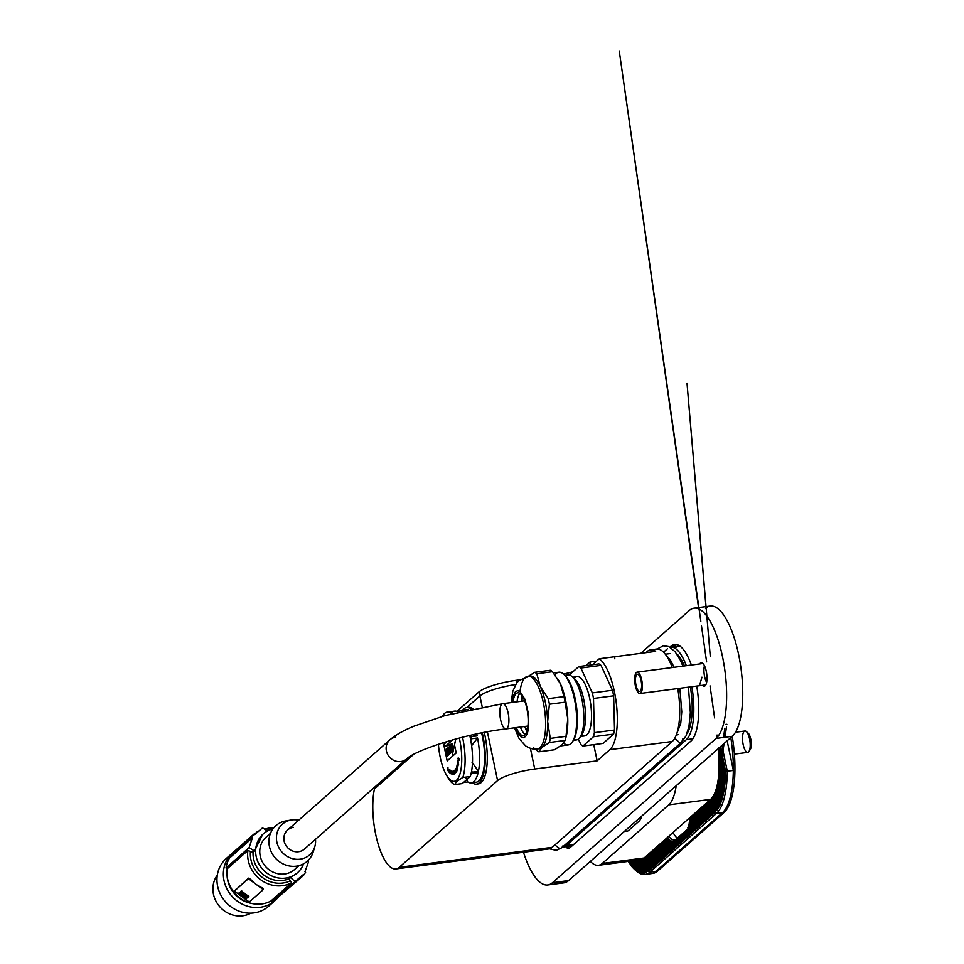 <?xml version="1.0" encoding="UTF-8"?>
<svg xmlns="http://www.w3.org/2000/svg" width="964" height="964" viewBox="0 0 964 964"><rect width="100%" height="100%" fill="white"/><g stroke="black" fill="none" stroke-linecap="round" stroke-linejoin="round"><path stroke-width="1.45" d="M585.931 665.63L589.992 662.039L596.511 661.184M456.888 711.372L478.951 691.923A30.185 6.278 -11.8 0 1 516.077 680.343L519.644 679.873M563.434 674.005A21.557 4.483 168.2 0 0 572.893 671.775M590.619 665.015L589.992 662.039M377.9 784.286L378.189 785.648L413.628 754.39L374.454 788.938A47.429 15.942 82.6 0 0 377.286 841.078A47.429 15.942 82.6 0 0 395.879 868.938A47.429 15.942 82.6 0 0 399.217 867.323L552.227 847.32A47.429 15.942 82.6 0 1 548.89 848.935A47.429 15.942 82.6 0 1 545.25 848.236M479.807 696.044A30.185 6.278 -11.8 0 1 479.903 695.96L466.745 707.564L479.807 696.044L478.951 691.923M471.962 762.126L478.421 771.345A36.644 12.315 82.6 0 0 477.554 737.978L471.541 745.762M470.89 736.725L470.058 736.339A35.258 11.857 82.6 0 1 470.818 739.978L471.324 738.786A36.644 12.315 82.6 0 0 470.89 736.725L477.12 735.906L472.673 734.833M476.674 733.966A36.644 12.315 82.6 0 1 477.12 735.906M458.563 712.01A36.644 12.315 82.6 0 1 461.732 710.179A36.644 12.315 82.6 0 1 464.359 710.637A36.644 12.315 82.6 0 1 466.745 709.528A36.644 12.315 82.6 0 1 468.6 709.685M466.046 778.069L467.781 781.961A36.644 12.315 82.6 0 0 471.227 782.864A36.644 12.315 82.6 0 0 478.084 772.863L471.022 773.297M471.613 770.622L472.191 772.164A36.644 12.315 82.6 0 1 471.854 773.682M472.191 772.164L478.421 771.345M477.554 737.978L471.324 738.786M463.13 782.563L467.781 781.961M458.262 712.083A36.644 12.315 -97.4 0 0 454.695 711.095A36.644 12.315 -97.4 0 0 451.188 713.312M462.515 737.243A36.644 12.315 82.6 0 1 462.865 738.834A36.644 12.315 82.6 0 1 462.816 777.49C458.286 780.105 455.611 782.455 454.803 784.563L462.25 783.587L470.263 776.514A36.644 12.315 -97.4 0 0 469.781 735.496M442.44 716.312A36.644 12.315 82.6 0 1 447.248 712.071A36.644 12.315 82.6 0 1 451.73 713.746M462.816 777.49L470.263 776.514M454.803 784.563A36.644 12.315 82.6 0 1 448.176 777.96A36.644 12.315 82.6 0 1 447.356 776.49M459.298 738.062A32.921 11.062 82.6 0 1 459.744 740.075A32.921 11.062 82.6 0 1 459.442 775.502A32.921 11.062 82.6 0 1 446.549 775.213A32.921 11.062 82.6 0 1 438.415 744.208M451.128 773.827L450.971 770.67L451.092 773.839M451.007 770.814L451.068 772.839M449.477 771.935L449.911 772.899L450.236 772.08L450.08 772.971L449.586 772.453M450.128 771.429L449.549 769.573L450.224 770.152L449.875 772.959M449.742 772.803L449.802 771.019L450.212 772.092M453.996 770.802L453.309 771.031L454.02 770.718L454.056 774.152L453.948 770.802L453.273 771.031L454.02 770.718M449.116 772.164L448.284 771.176L449.14 769.742L448.381 771.188L449.079 772.164M449.091 770.2L448.381 771.188M448.477 769.055L449.2 769.754M454.406 770.405L455.37 772.574L454.779 773.429L454.261 770.682L454.731 770.272L454.996 771.634M455.345 772.574L454.851 773.477L454.743 771.682L454.863 773.538M447.959 767.561L447.658 770.212M456.189 772.092L455.285 769.393L455.731 772.333M455.888 770.549L455.406 771.152L455.261 769.513L455.562 771.381M457.912 760.283L458.201 762.331M458.189 761.753L458.213 762.512L457.779 761.536M458.43 759.054L458.828 758.475L459.141 759.319L458.659 760.174M458.057 759.005L458.213 757.873L458.623 760.174L458.84 758.548L458.924 760.463M459.153 759.789L458.695 760.271L458.418 759.09M455.779 738.99L454.526 744.871L456.213 752.956L447.2 760.897L443.753 744.389L447.055 741.473L443.705 744.401L447.163 760.909L443.717 744.401L447.2 760.897L456.213 752.956L447.163 760.909L456.165 752.968L454.478 744.883L456.165 752.968M451.803 772.104L451.971 774.237M451.742 773.815L452.369 773.417L451.562 772.417M451.61 772.405L452.237 772.634M452.984 774.237L452.767 772.489L453.405 773.249L453.357 774.213L452.791 773.935L452.574 771.489L452.706 773.092M456.02 768.308L456.888 771.007L455.984 769.139M457.779 768.802L457.273 770.116L456.767 766.549L457.334 769.959L457.743 768.814M457.936 765.778L457.719 767.742L457.755 765.597M457.273 764.524L456.996 765.621L457.273 764.38L457.9 765.778M458.659 764.838L458.274 764.175L458.069 765.368L457.538 762.705L458.671 764.777L458.31 764.163L458.105 765.368L457.575 762.741M458.298 764.066L458.671 764.777M449.887 770.995L450.224 770.152M449.549 769.573L450.188 770.152M454.008 774.164L453.984 770.718M454.948 770.851L454.574 771.622L454.381 770.477L454.888 770.851M454.96 771.634L455.321 772.586M455.984 770.766L455.803 772.574M458.153 762.343L457.84 760.247M458.418 759.994L457.984 758.548M459.141 759.319L459.105 759.921M458.659 758.475L459.117 759.319M452.646 739.858L444.862 746.726L452.622 743.497L452.417 754.547L454.478 744.883L456.213 752.956M455.743 739.002L452.417 754.547M452.092 771.152L451.574 772.224M452.309 773.851L451.682 773.863L452.309 773.851M452.67 773.309L453.104 772.477L453.176 774.381M453.417 773.405L453.333 774.152M456.984 766.741L457.298 769.971M457.273 764.38L457.466 765.898M456.996 765.621L457.237 764.392M457.502 766.043L457.237 764.536L456.96 765.633M457.538 762.705L458.262 764.078M454.779 773.369L454.634 772.694L454.779 773.369M452.875 772.405L453.405 773.851M458.069 765.223L457.587 762.849L458.105 765.211M454.767 770.332L454.875 771.381M455.297 769.513L455.261 770.658M452.706 739.846L444.898 746.714L452.658 743.485L452.453 754.535M452.682 772.863L452.984 774.176M448.296 747.196L449.308 753.39L448.417 755.077L448.043 754.414L447.392 749.016L448.2 747.233L449.272 753.402L448.381 755.077L448.007 754.414M449.525 754.101L448.766 747.799L449.573 746.016L450.971 752.824L449.405 749.558L449.525 754.101L448.802 747.799M447.272 752.462L447.79 755.631L446.995 756.306L446.681 755.619M447.525 750.908L447.899 754.607L446.959 756.306L446.019 750.221L447.2 748.136L446.477 750.305L447.031 754.884M450.791 748.088L451.514 747.449L451.116 751.149L451.887 750.595L452.044 751.884L451.152 752.655L450.827 751.968M450.369 745.353L451.176 744.63L450.778 748.1M450.622 753.137L449.357 749.558L449.489 754.101M449.573 746.016L450.935 752.824M447.043 752.679L447.477 750.92M447.344 749.414L446.428 750.305L446.995 752.679M446.199 748.992L447.163 748.148L447.308 749.426M450.911 749.365L452.008 751.884L451.104 752.655L450.791 751.98L450.152 746.606L451.14 744.63L451.297 745.907L450.61 746.546M450.863 749.377L451.514 747.449M450.586 746.666L450.742 748.1L451.477 747.449M448.284 748.558L448.405 753.679M449.875 748.763L449.32 749.233L449.67 747.341L449.875 748.763M449.67 747.341L449.405 749.305M481.614 732.953A36.644 12.315 82.6 0 1 476.252 782.202A36.644 12.315 82.6 0 1 473.637 781.756M674.8 738.231L679.789 742.834L681.777 741.943L682.994 738.412M562.88 845.91L561.735 847.778L559.747 848.669L554.854 845.006M678.054 734.58L676.162 735.399L680.753 723.313L681.753 711.806L679.885 688.296M682.898 666.16L680.283 660.039L675.041 651.64L668.715 646.567L663.365 645.772L657.147 649.001M573.929 739.484A32.764 11.014 -97.4 0 0 576.376 739.942A32.764 11.014 -97.4 0 0 580.003 737.291A32.764 11.014 -97.4 0 0 581.846 698.876A32.764 11.014 -97.4 0 0 572.062 676.583A32.764 11.014 -97.4 0 0 567.88 674.957A32.764 11.014 -97.4 0 0 565.627 676.029M580.967 735.556A29.884 10.05 -97.4 0 0 582.003 734.303A29.884 10.05 -97.4 0 0 583.69 699.286A29.884 10.05 -97.4 0 0 574.761 678.945A29.884 10.05 -97.4 0 0 573.447 678.005M581.569 734.954A29.884 10.05 -97.4 0 0 584.738 735.93A29.884 10.05 -97.4 0 0 589.727 698.49A29.884 10.05 -97.4 0 0 577.002 676.668A29.884 10.05 -97.4 0 0 574.183 678.439M569.23 675.017L578.822 666.558A40.741 13.701 82.6 0 1 580.894 668.028L592.342 692.899A40.741 13.701 82.6 0 1 593.499 698.454L594.39 732.64A40.741 13.701 82.6 0 1 593.475 736.737L582.919 746.052A40.741 13.701 82.6 0 1 580.846 744.582L578.328 739.111M593.475 736.737L613.61 734.11L603.054 743.413L582.919 746.052M613.61 734.11A40.741 13.701 -97.4 0 0 614.526 730.013L594.39 732.64M593.499 698.454L613.634 695.827L614.526 730.013M613.634 695.827A40.741 13.701 -97.4 0 0 612.465 690.26L592.342 692.899M580.894 668.028L601.018 665.389L612.465 690.26M601.018 665.389A40.741 13.701 -97.4 0 0 598.945 663.919L578.822 666.558M564.085 674.619A35.355 11.881 82.6 0 1 564.687 675.113A35.355 11.881 82.6 0 1 576.544 706.865A35.355 11.881 82.6 0 1 573.255 740.605A35.355 11.881 82.6 0 1 572.797 741.232M525.163 734.46A21.557 7.242 82.6 0 1 525.043 734.363A21.557 7.242 82.6 0 1 520.343 727.037M517.053 701.816A21.557 7.242 82.6 0 1 519.801 693.417M554.987 674.86A36.644 12.315 82.6 0 1 556.228 673.475A36.644 12.315 82.6 0 1 558.807 672.221A36.644 12.315 82.6 0 1 563.482 674.053A36.644 12.315 82.6 0 1 575.773 706.974A36.644 12.315 82.6 0 1 572.351 741.943A36.644 12.315 82.6 0 1 568.302 744.907A36.644 12.315 82.6 0 1 564.47 743.75A36.644 12.315 82.6 0 1 563.675 743.111M513.017 702.346A21.557 7.242 82.6 0 1 517.68 692.827A21.557 7.242 82.6 0 1 527.657 713.264A21.557 7.242 82.6 0 1 523.271 735.58A21.557 7.242 82.6 0 1 521.006 734.893A21.557 7.242 82.6 0 1 516.318 727.567M558.277 679.789A36.644 12.315 82.6 0 1 558.518 680.174A36.644 12.315 82.6 0 1 560.446 683.886A36.644 12.315 82.6 0 1 567.772 718.975A36.644 12.315 82.6 0 1 565.989 737.303A36.644 12.315 82.6 0 1 565.494 738.87M515.451 727.687L517.909 733.158L521.066 736.966L523.404 737.725L525.597 736.532L527.416 733.194L528.561 728.145L528.441 713.661L524.982 699.346L519.885 691.429L517.56 690.67L515.342 691.875L513.294 695.936L512.149 702.455M563.952 696.611L548.239 698.659L540.31 686.513L536.791 673.788A40.741 13.701 82.6 0 0 534.719 672.318L550.432 670.269A40.741 13.701 82.6 0 1 552.505 671.727L560.446 683.886L563.952 696.611A40.741 13.701 82.6 0 1 565.121 702.166L567.772 718.975L566.013 736.351A40.741 13.701 82.6 0 1 565.097 740.448L565.989 737.303M538.828 751.812L541.901 747.449L549.384 742.509L565.097 740.448L562.024 744.811L554.541 749.763L538.828 751.812A40.741 13.701 82.6 0 1 536.755 750.341M536.791 673.788L552.505 671.727M534.719 672.318L528.573 676.174M566.013 736.351L550.299 738.412A40.741 13.701 82.6 0 1 549.384 742.509M550.299 738.412L547.636 721.602L549.408 704.226L565.121 702.166M548.239 698.659A40.741 13.701 82.6 0 1 549.408 704.226M538.298 748.703A36.644 12.315 -97.4 0 0 539.322 748.691A36.644 12.315 -97.4 0 0 541.901 747.449A36.644 12.315 -97.4 0 0 547.636 721.602A36.644 12.315 -97.4 0 0 540.31 686.513A36.644 12.315 -97.4 0 0 529.814 676.017A36.644 12.315 -97.4 0 0 528.826 676.27M702.503 685.332A11.857 3.989 -97.4 0 0 704.286 686.187A11.857 3.989 -97.4 0 0 706.708 673.908A11.857 3.989 -97.4 0 0 701.214 662.678A11.857 3.989 -97.4 0 0 700.382 663.075A11.857 3.989 -97.4 0 0 699.707 663.955M567.29 848.706A49.586 16.665 -97.4 0 0 570.784 847.019L690.947 741.063A49.586 16.665 -97.4 0 0 696.755 686.091M691.393 665.039A49.586 16.665 -97.4 0 0 674.595 644.422A49.586 16.665 -97.4 0 0 671.101 646.109L669.908 647.169M640.735 653.339L689.381 610.441A66.829 22.461 82.6 0 1 694.092 608.163A66.829 22.461 82.6 0 1 723.928 664.172A66.829 22.461 82.6 0 1 716.119 738.424L552.505 882.687A66.829 22.461 82.6 0 1 547.793 884.964A66.829 22.461 82.6 0 1 523.488 852.26M676.656 644.53A49.586 16.665 -97.4 0 0 675.125 645.591L673.752 646.808M566.217 846.669A49.586 16.665 -97.4 0 0 569.254 848.079M558.771 881.867A66.829 22.461 -97.4 0 0 563.904 882.855A66.829 22.461 -97.4 0 0 568.603 880.578L732.23 736.315A66.829 22.461 -97.4 0 0 740.039 662.075A66.829 22.461 -97.4 0 0 710.191 606.055A66.829 22.461 -97.4 0 0 705.491 608.332M636.204 859.02A53.9 18.123 -97.4 0 0 640.337 859.816A53.9 18.123 -97.4 0 0 644.133 857.984L710.601 799.373A53.9 18.123 -97.4 0 0 712.77 796.854A53.9 18.123 -97.4 0 0 718.18 748.703M713.215 796.156L712.77 796.854M713.203 796.168L716.77 789.275L719.481 776.586L720.12 761.307L718.855 747.642M590.342 861.418A53.9 18.123 -97.4 0 0 598.463 865.298A53.9 18.123 -97.4 0 0 602.259 863.455L668.727 804.844A53.9 18.123 -97.4 0 0 676.21 785.696M624.768 831.052A28.028 9.423 -97.4 0 0 626.684 831.366A28.028 9.423 -97.4 0 0 628.661 830.402L638.879 821.388A28.028 9.423 -97.4 0 0 641.783 816.062M719.168 750.317L719.228 751.137M719.072 750.51L719.457 753.884M719.493 754.438L719.891 755.595M719.951 747.148L721.747 752.812L719.445 754.595L719.638 756.668M719.662 757.234L719.698 758.066M719.734 758.644L719.759 759.487M719.783 760.066L719.807 760.921M719.819 761.5L719.686 762.15M719.686 766.549L720.12 767.199M719.65 768.055L720.072 768.706L720.012 767.73M719.65 769.585L720.012 770.224M719.771 768.898L719.59 769.573M719.855 747.233L718.951 748.438M720.711 747.859L718.807 748.257L719.301 748.787M720.964 749.1L720.084 748.16L718.939 749.173L718.807 748.148M718.939 749.173L719.096 749.787M721.229 750.341L720.337 749.414L719.096 750.498L720.349 749.402L719.216 751.751M719.578 755.186L719.313 753.233L720.867 751.872L719.433 754.499M721.843 753.318L722 754.053L721.156 753.27L719.554 755.27M719.614 759.283L720.084 759.873L719.65 759.186M719.746 763.609L719.843 762.958M722 754.053L721.928 756.981L723.036 759.005L722.446 759.463L723.554 761.488L719.855 764.416M719.734 766.561L719.843 765.898M723.819 762.729L722.964 761.934L724.072 763.958L719.819 767.392M724.338 765.199L723.482 764.416L724.591 766.44L719.698 770.429M719.506 771.104L719.915 771.778L719.626 770.561L724.554 766.284L723.783 765.874L719.662 769.501M719.469 772.682L719.614 771.983M724.844 767.681L724 766.886L725.109 768.911L719.506 773.55M719.53 774.707L719.397 773.694L725.073 768.766L724.301 768.344L719.493 772.586M725.362 770.152L724.518 769.368L725.362 770.152L719.361 775.152M719.361 776.333L719.289 775.261M725.615 771.501L724.771 770.61L725.771 771.345L724.928 772.044L725.591 772.995L724.88 771.803L719.192 776.767M719.168 777.984L719.096 776.9L725.663 771.176L719.011 777.406M725.591 772.995L724.892 773.538L725.543 774.502L724.844 773.297L718.987 778.418M718.662 781.418L722.747 744.678M718.325 783.202L718.361 781.949L725.555 775.237L724.795 774.803L725.603 773.731L724.795 774.803L725.518 775.116L724.591 779.683L725.205 780.683L724.47 781.262L725.157 781.322L724.157 784.479L724.735 785.515L723.964 786.118L724.53 787.166L723.735 787.793L724.289 788.841L723.482 789.48L724.181 789.528L724.012 790.552L723.193 791.215L723.892 791.251L723.699 792.3L722.855 792.974L723.566 793.011L722.47 794.782L723.193 794.818L722.94 795.915L722.024 796.65L722.747 796.674L720.879 800.602L721.638 800.602L721.217 801.843L720.108 802.747L720.891 802.723L720.361 804.06L719.108 805.097L719.951 805.024L717.662 807.856L718.626 807.663L717.361 809.652L645.88 872.673L640.482 873.035L634.517 869.395L669.269 839.536L634.517 869.082L668.124 839.439M717.855 784.491L718.108 783.611M717.421 787.022L717.614 785.539L725.41 778.297L724.735 778.237L725.494 776.755L724.723 776.333L718.24 782.491M716.842 788.383L717.192 787.359M715.915 791.42L716.493 789.468L725.193 781.43L724.506 781.37L725.314 779.852L724.554 779.418L717.433 786.13M715.095 792.974L715.722 791.589M713.577 795.637L715.071 793.047M714.975 812.375L648.037 871.456L715.541 811.929L714.529 811.748L717.481 809.194L718.674 807.699L717.71 807.892L644.386 873.203L714.553 811.736M722.458 797.806L675.535 840.234L671.968 841.921L638.361 871.986L672.667 841.367L671.077 841.668L637.325 871.432L638.18 871.781M672.667 841.367L637.59 871.757M670.727 841.548L637.325 871.432L671.39 841.03L670.04 841.126L636.361 870.817L671.39 841.03M636.276 870.456L670.04 841.126L670.378 840.463L669.149 840.439L635.83 870.48L670.378 840.463M635.384 869.781L669.51 839.764M634.987 869.769L634.529 869.07L668.365 839.668L668.51 838.728L633.794 868.685L668.727 838.981M634.179 869.01L633.722 868.311L667.654 838.837L667.823 837.873L633.023 867.901L668.028 838.138M668.787 836.246A28.028 9.423 -97.4 0 0 674.39 839.969A28.028 9.423 -97.4 0 0 676.366 839.005L686.597 829.992A28.028 9.423 -97.4 0 0 687.212 829.353M671.968 841.921L638.361 871.986L639.228 872.324L721.855 799.469L722.289 798.65L721.458 798.288L722.795 796.734L721.976 796.36L723.229 794.89L722.422 794.505L723.603 793.095L722.807 792.697L723.94 791.336L723.145 790.926L724.217 789.612L723.434 789.203L724.47 787.925L723.687 787.516L724.687 786.263L724 786.214L724.88 784.636L724.109 784.214L725.049 783.021L724.289 782.587L716.24 790.119M721.891 799.771L686.886 829.932M712.179 797.662L723.783 787.877L690.055 818.267L724.434 787.841M724.012 790.552L689.67 819.412L723.446 789.191L689.718 818.93M689.284 822.256L723.94 791.336L689.646 821.557L689.537 820.557L723.229 791.287L689.537 820.557M689.212 823.846L689.296 822.244M723.349 794.083L688.826 824.557L722.434 794.493L688.947 824.015L688.886 825.172L723.193 794.818M722.94 795.915L688.477 825.895L687.959 827.895M687.79 827.968L721.47 798.276L687.778 827.98M721.903 745.413L727.302 771.26A68.986 23.184 82.6 0 1 716.445 813.459L649.977 872.059A68.986 23.184 82.6 0 1 645.121 874.42A68.986 23.184 82.6 0 1 636.324 870.986A68.986 23.184 82.6 0 1 635.638 870.359M648.061 873.432A68.986 23.184 -97.4 0 0 651.158 873.625A68.986 23.184 -97.4 0 0 656.014 871.275L722.482 812.664A68.986 23.184 -97.4 0 0 733.351 770.465L727.145 740.798M725.771 771.345L733.351 770.465M673.053 832.486A28.028 9.423 -97.4 0 0 677.331 838.162M725.543 774.502L718.566 780.744M730.796 737.581A68.986 23.184 82.6 0 1 722.482 812.664L656.014 871.275L649.977 872.059L648.688 871.119L715.541 811.929M648.688 871.119L648.037 871.456M633.77 868.648L632.926 867.54L642.446 859.153L632.95 867.528M633.011 867.853L632.191 867.046L641.626 859.514M631.962 866.552L639.481 859.936M630.866 865.154L630.263 864.395M639.409 872.083L720.843 800.289L639.506 872.444L640.482 872.685L721.18 801.53L721.674 800.65L720.831 800.301L722.241 798.59M718.963 749.582L720.674 747.715L719.831 747.245M718.903 749.209L720.554 747.124M721.482 751.583L720.686 751.004L719.216 752.294M721.747 752.812L720.867 751.872L719.277 753.27M722.265 755.294L721.12 753.113L719.445 754.595M719.53 755.981L722 753.884L719.722 755.451M722.518 756.535L721.723 755.957L719.578 757.837M722.783 757.764L721.891 756.836L722.41 756.005L719.734 759.331M723.036 759.005L722.229 758.439L719.722 760.656M723.012 758.861L722.41 759.307L723.012 758.861M723.301 760.247L722.494 759.68L719.746 762.09M723.554 761.488L722.747 760.909L719.759 763.548M724.072 763.958L723.265 763.392L719.746 766.501M724.591 766.44L719.59 771.031M725.109 768.911L719.373 774.164M725.543 772.754L724.856 773.297L725.543 772.754M725.41 777.562L717.867 784.286M725.314 779.117L717.626 785.527M725.205 780.683L716.915 788.058M725.073 782.274L716.493 789.456M724.916 783.877L715.336 792.384M724.735 785.515L713.926 795.095M724.53 787.166L712.191 797.662M689.525 820.569L724.181 789.528M723.289 793.806L723.566 793.011M722.422 797.505L722.795 796.734L722.41 797.505M721.217 801.843L640.783 872.782L641.843 872.95L720.337 803.747L720.939 802.771L720.072 802.446L640.482 872.685M720.361 804.06L720.891 802.723M641 873.155L641.843 873.3M719.228 806.531L720 805.073L719.156 805.145L642.301 872.914L643.47 872.986L717.71 807.892L643.458 872.998M642.47 873.336L643.494 873.312M667.425 838.584L633.71 868.323L634.095 868.974M632.673 867.395L632.203 866.708L640.554 859.792M631.878 866.528L631.492 865.877L638.602 860.045M630.625 864.804L630.131 864.142L630.625 864.804L635.577 860.442M632.733 860.816L629.504 863.226M720.819 748.365L719.325 749.932M721.072 749.594L719.409 751.33M721.337 750.836L719.518 752.691M721.59 752.077L719.626 754.065M722.108 754.559L719.795 756.848M721.674 755.74L719.614 757.379L721.674 755.74M722.361 755.788L719.867 758.258M722.626 757.029L719.915 759.68M719.734 760.198L722.229 758.439L719.734 760.21M722.88 758.27L719.963 761.102M722.446 759.463L719.771 761.644L722.446 759.463M723.145 759.511L720.036 762.5M719.795 763.078L722.747 760.909L719.819 762.97M723.398 760.741L720.048 763.958M723.663 761.982L720.036 765.428M723.229 763.175L719.795 766.019L723.229 763.175M723.916 763.223L720.012 766.922M724.181 764.464L719.975 768.429M723.747 765.645L719.722 769.019L723.747 765.645M724.434 765.705L719.903 769.947M724.699 766.934L719.819 771.489M724.253 768.127L719.506 772.14L724.253 768.127M724.952 768.175L719.71 773.056M725.217 769.417L719.578 774.646M725.47 770.658L719.409 776.261M725.603 772.104L719.204 777.9M718.819 779.045L724.928 773.658L718.915 778.526L718.855 779.43M725.567 773.61L718.963 779.587M725.518 775.116L718.686 781.298M725.482 776.032L718.385 781.924M725.458 776.647L718.337 783.069M725.374 778.189L717.939 784.889M725.277 779.756L717.445 786.793M725.157 781.322L716.83 788.793M725.012 782.925L716.047 790.962M724.844 784.539L714.914 793.42M724.651 786.178L712.878 796.686M724.289 788.841L689.706 818.942M722.747 796.674L688.224 827.22M721.638 800.602L639.747 872.794M720.313 803.759L641.807 872.986M719.951 805.024L642.542 873.372M718.626 807.663L644.314 873.179M638.626 872.324L674.017 841.211M630.793 865.021L636.65 860.298M630.155 864.13L634.686 860.563M628.877 862.31L630.781 861.069M704.455 665.726A10.785 3.627 -97.4 0 0 706.636 682.404M639.011 693.309A10.785 3.627 82.6 0 1 634.794 681.982A10.785 3.627 82.6 0 1 637.132 672.137A10.785 3.627 82.6 0 1 642.12 682.355A10.785 3.627 82.6 0 1 639.927 693.514A10.785 3.627 82.6 0 1 639.011 693.309M638.915 691.212A8.628 2.904 82.6 0 1 635.541 682.151A8.628 2.904 82.6 0 1 637.409 674.282A8.628 2.904 82.6 0 1 641.409 682.452A8.628 2.904 82.6 0 1 639.65 691.381A8.628 2.904 82.6 0 1 638.915 691.212M699.454 685.729L701.949 677.174M293.466 827.365A12.725 11.688 48.6 0 0 287.597 830.004A12.725 11.688 48.6 0 0 287.236 847.272A12.725 11.688 48.6 0 0 304.419 849.079L406.675 758.921C414.279 750.595 465.696 733.447 506.016 728.917A12.725 4.278 82.6 0 1 500.123 716.855A12.725 4.278 82.6 0 1 502.714 703.696A12.725 4.278 82.6 0 1 508.402 714.348A12.725 4.278 82.6 0 1 506.907 728.483A12.725 4.278 82.6 0 1 506.016 728.917L527.923 726.049M298.671 820.231A20.509 18.834 48.6 0 0 291.899 819.906A20.509 18.834 48.6 0 0 291.188 820.015A20.509 18.834 48.6 0 0 281.874 851.995A20.509 18.834 48.6 0 0 314.782 846.766A20.509 18.834 48.6 0 0 315.505 839.307M288.718 820.617A23.714 21.786 48.6 0 0 286.79 820.786A23.714 21.786 48.6 0 0 285.971 820.906A23.714 21.786 48.6 0 0 275.198 857.888A23.714 21.786 48.6 0 0 313.24 851.839A23.714 21.786 48.6 0 0 313.866 849.139M270.016 834.535A21.557 19.798 48.6 0 0 266.088 837.174A21.557 19.798 48.6 0 0 265.498 866.443A21.557 19.798 48.6 0 0 294.598 869.516A21.557 19.798 48.6 0 0 297.719 865.949M272.848 829.004A25.871 23.763 48.6 0 0 263.232 833.944A25.871 23.763 48.6 0 0 262.521 869.07A25.871 23.763 48.6 0 0 297.454 872.757A25.871 23.763 48.6 0 0 303.564 863.828M262.594 834.535L254.472 851.043L253.05 852.297A25.871 23.763 48.6 0 0 288.971 878.77L296.767 873.336M267.474 831.016A150.914 58.057 -145.8 0 0 262.533 827.859L254.604 834.643A150.914 58.057 -145.8 0 0 253.857 834.173L251.616 837.463A150.914 58.057 34.2 0 1 252.363 837.933L249.11 847.609A150.914 58.057 34.2 0 1 254.472 851.043M290.393 877.517A150.914 58.057 34.2 0 1 295.117 881.518L302.72 875.023A150.914 58.057 34.2 0 1 303.359 875.589L305.6 872.3A150.914 58.057 -145.8 0 0 304.961 871.733L308.54 861.768A150.914 58.057 -145.8 0 0 307.588 860.936M295.117 881.518L272.029 901.87L270.896 901.027L291.598 882.771L288.971 878.77M290.309 880.783A28.028 25.739 -131.4 0 1 262.545 877.614A28.028 25.739 -131.4 0 1 250.435 851.405L253.05 852.297M250.435 851.405L247.869 850.549L227.167 868.817L226.022 867.974L249.11 847.609M252.363 837.933L229.444 858.141A31.475 28.908 48.6 0 0 226.022 867.974M251.616 837.463L228.745 857.635L229.444 858.141M253.857 834.173L230.986 854.345A32.342 29.703 48.6 0 0 228.745 857.635M303.359 875.589L280.138 895.496M272.029 901.87A31.475 28.908 48.6 0 0 276.56 898.653A31.475 28.908 48.6 0 0 279.801 895.243L295.828 881.108M227.167 868.817A30.185 27.727 48.6 0 0 240.072 898.087A30.185 27.727 48.6 0 0 270.896 901.027M234.951 890.591A2.157 0.831 34.2 0 1 235.011 890.519L247.796 879.252A2.157 0.831 34.2 0 1 250.158 879.963L261.569 888.374A2.157 0.831 34.2 0 1 262.714 890.146A2.157 0.831 34.2 0 1 262.654 890.206L249.881 901.473A2.157 0.831 34.2 0 1 247.507 900.762L236.096 892.363A2.157 0.831 34.2 0 1 234.951 890.591L248.555 878.144L250.604 879.313A30.185 27.727 48.6 0 0 255.87 884.169A30.185 27.727 48.6 0 0 262.015 887.724L263.413 889.097L262.75 890.073M262.714 890.146L263.413 889.097M227.082 875.794A28.028 25.739 48.6 0 0 251.399 903.376M241.952 891.098L241.506 891.748L248.411 897.147L248.555 895.954L248.411 897.147L245.29 899.087L238.698 894.231L241.253 890.893L248.857 896.496M239.144 893.568L241.253 890.893M233.18 852.405A31.908 29.306 48.6 0 0 232.722 852.803A31.908 29.306 48.6 0 0 232.276 853.212M230.384 855.128A31.908 29.306 48.6 0 0 233.059 897.436A31.908 29.306 48.6 0 0 274.921 900.665A31.908 29.306 48.6 0 0 278.235 897.171M241.506 891.748L240.807 891.543M238.373 893.7L238.819 893.05L238.698 894.231M229.745 855.875A31.908 29.306 48.6 0 0 226.323 858.442A31.908 29.306 48.6 0 0 225.443 901.75A31.908 29.306 48.6 0 0 268.534 906.305A31.908 29.306 48.6 0 0 271.499 903.232M245.483 896.52L240.626 893.074C243.374 893.218 244.964 894.387 245.422 896.592L245.531 896.436M241.253 892.905L240.626 893.074M240.144 893.508L246.061 897.858L244.892 898.291L239.723 894.484L240.144 893.508M246.013 897.641L239.494 894.074M243.012 894.881L242.229 894.676L243.012 894.881M245.88 895.942L244.41 894.966L243.964 895.616M242 894.182L242.446 893.52L241.47 892.929M242.446 893.52L244.41 894.966M217.322 875.107A25.871 23.763 48.6 0 0 217.045 903.075A25.871 23.763 48.6 0 0 242.783 915.8A25.871 23.763 48.6 0 0 250.857 913.161M679.969 646.121A47.429 15.942 -97.4 0 0 678.776 646.145A47.429 15.942 -97.4 0 0 675.439 647.76L674.366 647.904M567.398 845.332A47.429 15.942 -97.4 0 0 571.037 846.043A47.429 15.942 -97.4 0 0 572.218 845.753M571.037 846.043L562.988 847.091A47.429 15.942 -97.4 0 0 566.326 845.476L686.356 739.641A47.429 15.942 -97.4 0 0 691.863 686.73M686.344 665.702A47.429 15.942 -97.4 0 0 670.715 647.206A47.429 15.942 -97.4 0 0 670.161 647.302M667.377 648.82L664.762 651.134M462.72 710.046A38.584 12.978 82.6 0 1 463.78 708.914A38.584 12.978 82.6 0 1 466.492 707.6A38.584 12.978 82.6 0 1 470.998 709.167M482.277 732.821A38.584 12.978 82.6 0 1 476.505 784.13A38.584 12.978 82.6 0 1 472.227 782.732M467.516 707.588A38.584 12.978 82.6 0 1 468.504 707.335A38.584 12.978 82.6 0 1 472.842 708.781M484.265 732.435A38.584 12.978 82.6 0 1 478.518 783.865A38.584 12.978 82.6 0 1 477.493 783.877M515.632 684.585A30.185 6.278 168.2 0 0 479.903 695.96L482.205 706.937M645.868 652.664L647.254 651.447A47.429 15.942 82.6 0 1 650.592 649.832A47.429 15.942 82.6 0 1 655.628 651.387L599.259 658.761L592.438 664.774M653.725 650.302A47.429 15.942 82.6 0 1 656.629 649.049A47.429 15.942 82.6 0 1 672.257 667.546M677.764 688.573A47.429 15.942 82.6 0 1 672.257 741.485L552.227 847.32M672.257 741.485L609.851 749.643A47.429 15.942 -97.4 0 0 616.418 704.118A47.429 15.942 -97.4 0 0 599.259 658.761M593.74 744.63L597.138 760.861L534.719 769.019A30.185 6.278 168.2 0 0 497.581 780.599L399.217 867.323M609.851 749.643L597.138 760.861M716.119 738.424L732.23 736.315A68.986 23.184 82.6 0 1 724.097 812.459L657.617 871.058L656.014 871.275A68.986 23.184 82.6 0 1 651.158 873.625L645.121 874.42M657.617 871.058A68.986 23.184 82.6 0 1 652.761 873.42A68.986 23.184 82.6 0 1 651.953 873.48M744.196 731.363A10.785 3.627 -97.4 0 0 742.931 743.34A10.785 3.627 -97.4 0 0 747.751 752.378A10.785 3.627 -97.4 0 0 748.944 751.498A10.785 3.627 -97.4 0 0 749.944 741.22A10.785 3.627 -97.4 0 0 746.329 731.531A10.785 3.627 -97.4 0 0 744.955 731.001A10.785 3.627 -97.4 0 0 744.196 731.363M749.558 750.161A8.857 2.976 -97.4 0 0 750.269 749.522A8.857 2.976 -97.4 0 0 751.101 741.063A8.857 2.976 -97.4 0 0 748.124 733.11A8.857 2.976 -97.4 0 0 747.269 732.664M516.077 680.343L516.644 683.066M526.983 730.845L525.175 726.41M521.886 701.19L522.488 696.442M533.466 747.799A36.644 12.315 -97.4 0 0 537.297 748.956A36.644 12.315 -97.4 0 0 544.768 711.034A36.644 12.315 -97.4 0 0 527.802 676.282A36.644 12.315 -97.4 0 0 520.114 690.682M671.101 646.109L675.125 645.591M568.603 880.578L552.505 882.687M644.133 857.984L602.259 863.455M668.727 804.844L710.601 799.373M718.674 780.201L724.808 774.803L718.59 780.985L724.06 743.521M718.047 783.696L724.651 777.864L718.047 783.696M648.507 870.986L648.061 870.347L645.844 872.348M676.366 839.005L675.535 840.234M686.597 829.992L685.766 831.221M715.155 812.507L716.445 813.459L724.097 812.459M675.415 840.403L675.017 841.006M685.645 831.39L685.235 831.992M719.542 755.981L721.458 754.716L719.542 756.415M719.686 758.776L721.976 757.198L719.759 760.09M719.807 764.536L723.012 762.15L719.759 765.018M718.132 748.751L719.771 768.127L723.53 764.633L719.686 768.019M719.313 775.249L724.82 770.826L719.216 775.767M628.769 862.045L629.709 861.214M629.371 862.985L631.661 860.948M629.986 863.901L633.625 860.695M631.492 865.877L638.011 860.129L631.492 866.214M631.287 865.696L637.529 860.189M632.203 866.708L639.963 859.864L632.203 867.058M689.332 823.304L723.603 793.095M673.872 841.777L686.235 830.872L673.872 841.777M641.084 873.191L720.939 802.771M395.722 737.195A12.725 11.688 48.6 0 0 389.854 739.834A12.725 11.688 48.6 0 0 387.54 754.197A12.725 11.688 48.6 0 0 400.819 761.548A12.725 11.688 48.6 0 0 406.675 758.921M266.679 830.51A28.028 25.739 -131.4 0 1 271.378 829.401M247.869 850.549A30.185 27.727 48.6 0 0 260.786 879.831A30.185 27.727 48.6 0 0 291.598 882.771M264.738 829.269A30.185 27.727 -131.4 0 1 273.921 827.654M262.015 887.724L261.569 888.374M250.604 879.313L250.158 879.963M248.555 878.144L247.796 879.252M235.77 889.411L235.011 890.519M244.663 895.279L244.217 895.942M244.904 896.448L245.35 895.785M241.59 894.002L242.036 893.339M244.892 898.291L245.338 897.629M245.41 898.436L245.856 897.773M692.899 738.786L686.356 739.641M566.326 845.476L573.604 844.524M676.595 653.664A42.898 14.424 82.6 0 1 684.464 665.955M690.332 686.922A42.898 14.424 82.6 0 1 687.031 733.496M534.719 769.019L530.393 748.317M497.581 780.599L487.398 731.845M454.695 711.095L447.248 712.071M446.549 775.213L448.176 777.96M466.745 709.528L461.732 710.179M476.252 782.202L471.227 782.864M688.441 687.175L690.357 712.673L688.947 726.47L686.043 735.881L681.777 741.943L561.735 847.778L556.252 850.369L549.456 848.826M665.606 654.64L670.341 659.846L674.089 667.305M567.88 674.957L564.94 675.33M576.376 739.942L573.435 740.316M574.761 678.945L572.062 676.583M582.003 734.303L580.003 737.291M577.002 676.668L572.797 677.222M584.738 735.93L580.545 736.484M526.73 731.604L524.765 726.47M521.476 701.238L522.042 695.767M564.687 675.113L563.482 674.053M573.255 740.605L572.351 741.943M560.687 745.907L568.302 744.907M553.481 672.92L558.807 672.221M539.322 748.691L537.297 748.956C533.779 749.606 529.899 748.594 525.669 745.943L519.102 738.581L514.475 727.808M529.814 676.017L518.789 680.632L516.559 683.187L512.776 691.345L511.185 702.587M547.793 884.964L563.904 882.855M694.092 608.163L710.191 606.055M640.337 859.816L598.463 865.298M720.927 749.004L721.434 750.064M698.539 607.585L619.25 50.971L700.828 621.25M701.503 626.034L706.612 661.846M710.034 685.874L714.601 717.903M717.047 735.026L717.505 738.243M718.819 748.136L719.011 748.98M725.446 778.996L725.326 778.382M718.795 747.835L719.325 748.835M719.481 753.535L719.602 754.366M719.457 753.017L719.301 751.812M719.578 757.33L719.674 758.704M719.879 761.982L719.927 762.898M719.963 763.38L720.012 764.356M720.048 764.765L720.096 765.753M720.12 766.163L720.18 767.139M720.204 767.561L720.253 768.537M720.277 768.959L720.337 769.935M720.361 770.356L720.397 770.983M720.433 771.754L720.47 772.393M720.518 773.152L720.542 773.791M720.59 774.55L720.626 775.189M720.662 775.96L720.698 776.586M720.735 777.358L720.771 777.984M720.807 778.755L720.843 779.394M720.891 780.153L720.915 780.792M720.964 781.563L720.988 782.19M721.036 782.961L721.06 783.599M721.108 784.371L721.132 784.997M721.18 785.768L721.205 786.407M721.241 787.178L721.277 787.805M721.313 788.576L721.349 789.215M721.385 789.986L721.421 790.613M721.458 791.384L721.494 792.022M721.53 792.794L721.554 793.432M721.602 794.203L721.626 794.83M721.867 799.795L721.325 800.964M721.12 795.649L721.072 794.661M721.06 794.24L721.024 793.239M721 792.818L720.964 791.83M720.952 791.396L720.903 790.408M720.891 789.986L720.855 788.986M720.831 788.564L720.795 787.576M720.771 787.154L720.735 786.154M720.723 785.732L720.686 784.744M720.662 784.322L720.626 783.322M720.602 782.901L720.566 781.9M720.554 781.479L720.506 780.491M720.494 780.069L720.457 779.069M720.433 778.647L720.397 777.659M720.385 777.237L720.337 776.237M720.325 775.815L720.289 774.815M720.265 774.393L720.229 773.405M720.216 772.983L720.18 771.983M720.156 771.562L720.12 770.573M720.096 770.14L720.06 769.151M719.988 767.308L719.951 766.32M719.939 765.898L719.891 764.898M719.879 764.476L719.843 763.488M719.421 754.607L719.903 755.656M720.048 758.463L719.59 757.391M720.144 761.319L719.71 760.222M720.084 768.694L718.084 748.787M705.961 606.609L687.007 383.166L707.215 620.406M707.263 620.949L710.275 656.4M716.963 735.11L717.24 738.279M723.627 737.436L724.759 728.23M725.229 724.506L726.856 724.289M726.507 726.687L724.964 737.267M634.89 869.733L636.324 870.986M636.264 870.54L669.751 840.945M635.384 869.841L668.896 840.234M717.337 809.326L648.061 870.347M633.926 654.231L638.397 653.652M614.779 656.737L614.779 658.798M702.997 663.521L637.132 672.137M705.793 684.898L639.927 693.514M524.621 700.828L502.714 703.696L445.079 715.553L413.845 726.217C407.965 728.724 398.397 732.736 389.854 739.834L287.597 830.004M291.188 820.015L285.971 820.906M314.782 846.766L313.24 851.839M294.598 869.516L298.985 865.66M266.088 837.174L270.462 833.318M296.129 873.926L297.454 872.757M261.907 835.113L263.232 833.944M254.231 834.402L257.557 831.486M276.56 898.653L299.189 878.698M264.714 829.245L273.981 827.582M248.435 897.135L248.881 896.472M232.722 852.803L226.323 858.442M274.921 900.665L268.534 906.305M678.776 646.145L670.715 647.206M476.505 784.13L478.518 783.865M466.492 707.6L468.504 707.335M656.629 649.049L650.592 649.832M548.89 848.935L395.879 868.938M665.281 654.219L669.92 653.616M652.761 873.42L651.158 873.625M744.955 731.001L735.508 732.23M747.751 752.378L734.399 754.125M748.124 733.11L746.329 731.531M750.269 749.522L748.944 751.498"/></g></svg>
